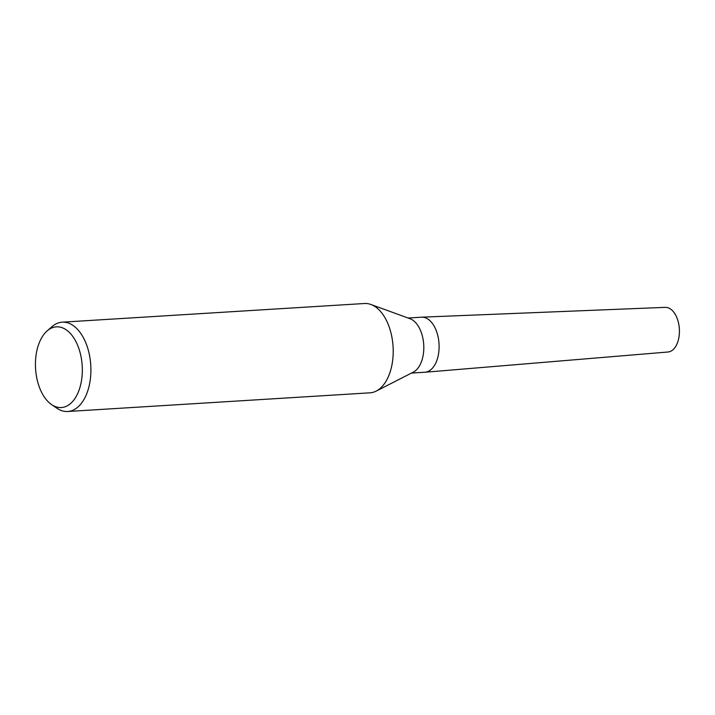 <?xml version="1.0" encoding="UTF-8"?>
<svg xmlns="http://www.w3.org/2000/svg" width="715" height="715" viewBox="0 0 715 715"><rect width="100%" height="100%" fill="white"/><g stroke="black" fill="none" stroke-linecap="round" stroke-linejoin="round"><path stroke-width="1.07" d="M47.074 330.965L51.891 326.737A44.741 25.856 86.5 0 1 62.196 322.179L364.498 303.509A44.741 25.856 86.5 0 1 370.879 304.474L410.044 318.729A27.581 15.936 86.5 0 1 423.593 343.048A27.581 15.936 86.5 0 1 413.342 372.122L376.233 391.078A44.741 25.856 86.5 0 1 370.013 392.821L67.711 411.491A44.741 25.856 86.5 0 1 56.923 408.238L51.623 404.627A40.433 23.363 86.5 0 1 35.75 371.04A40.433 23.363 86.5 0 1 47.074 330.965A40.433 23.363 86.5 0 1 82.011 363.381A40.433 23.363 86.5 0 1 51.623 404.627M408.086 318.014L421.421 317.192A27.581 15.936 86.5 0 1 438.894 342.101A27.581 15.936 86.5 0 1 424.817 372.247L411.483 373.069M370.879 304.474A44.741 25.856 86.5 0 1 392.857 343.924A44.741 25.856 86.5 0 1 376.233 391.078M62.196 322.179A44.741 25.856 86.5 0 1 90.555 362.594A44.741 25.856 86.5 0 1 67.711 411.491M421.618 317.183A27.581 15.936 86.5 0 1 438.894 342.101M421.743 317.174L665.236 307.361A22.371 12.924 86.5 0 1 679.25 327.568A22.371 12.924 86.5 0 1 667.989 352.003L425.148 372.22"/></g></svg>
